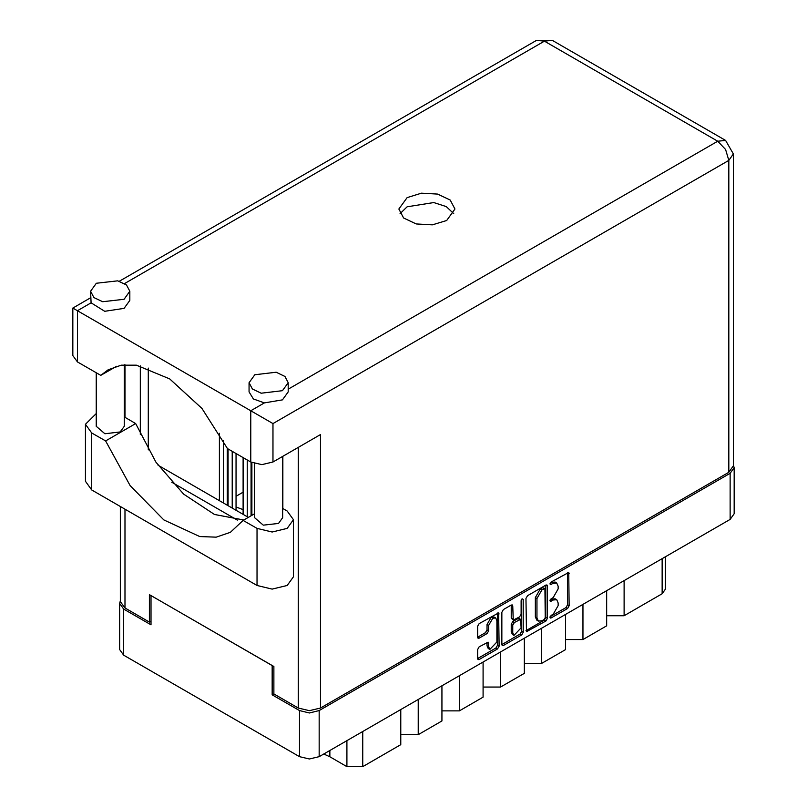 <?xml version="1.0" encoding="UTF-8"?>
<svg xmlns="http://www.w3.org/2000/svg" width="807" height="807" viewBox="0 0 807 807"><rect width="100%" height="100%" fill="white"/><g stroke="black" fill="none" stroke-linecap="round" stroke-linejoin="round"><path stroke-width="1.21" d="M495.69 617.96L494.106 617.042L491.17 617.335L487.004 624.537L488.588 625.455L492.754 618.253L495.69 617.96L496.91 620.654L496.91 641.928L489.809 649.423L488.588 646.73L488.134 642.18L479.187 646.821L477.633 649.514L477.633 658.583L478.087 659.591L479.187 659.48L497.536 648.889L499.089 646.195L498.635 612.866L479.187 623.569L477.633 626.262L477.633 637.217L478.087 638.226L479.187 638.115L487.035 633.576L488.588 630.882L488.588 625.455M522.179 598.754L523.269 599.379L522.179 598.754L521.09 600.63L521.09 614.278L519.537 616.972L513.222 620.089L512.768 605.976L512.314 604.968L511.214 605.079L512.768 605.976M243.139 509.6L236.007 506.967M251.855 505.878L251.058 506.826M251.058 513.222L251.855 514.16M525.993 598.35L526.446 631.669L545.885 620.966L547.449 618.273L547.449 585.953L546.985 584.954L545.885 585.055L527.546 595.657L525.993 598.35M734.148 467.677L734.148 513.777L730.083 519.446L319.168 756.684L309.353 759.034L299.528 756.684L123.703 655.163L119.628 649.494L119.628 603.404L123.703 609.073L151.02 624.85L151.02 595.576L272.201 665.543L272.201 694.807L299.528 710.584L309.353 712.934L319.168 710.584L730.083 473.346L734.148 467.677L733.412 465.094M553.198 614.238L551.06 615.469L550.293 618.061L551.06 617.98L567.583 608.448L569.137 605.754L568.683 572.425L551.06 582.079L550.293 584.661L553.198 583.35L556.719 583.007L558.172 586.225L558.172 588.918L553.198 597.533L551.06 598.774L550.293 601.366L553.198 600.055L556.719 599.702L558.172 602.92L558.172 605.613L553.198 614.238M501.813 644.591L520.132 634.009L521.715 634.927L523.269 632.234L523.269 599.379M521.715 634.927L503.366 645.519L502.267 645.63L501.813 644.622L501.813 612.301L503.366 609.608L511.214 605.079M251.855 487.156L251.058 487.62M243.139 492.189L236.007 496.305M228.088 500.875L227.302 501.339M273.866 693.849L272.201 694.807M120.374 600.812L119.628 603.404M624.104 580.626L624.104 615.751L662.123 593.801L662.123 558.676M606.682 590.694L606.682 625.808L582.916 639.527L565.495 639.527M624.104 615.751L606.682 615.751M582.916 604.403L582.916 639.527M565.495 614.47L565.495 649.585L541.739 663.304L524.308 663.304M541.739 628.189L541.739 663.304M524.308 638.246L524.308 673.361L500.552 687.08L500.552 651.965M483.121 662.022L483.121 697.147L459.365 710.866L459.365 675.741M483.121 687.08L500.552 687.08M441.943 685.799L441.943 720.923L418.177 734.642L418.177 699.518M441.943 710.866L459.365 710.866M400.756 709.585L400.756 744.7L362.736 766.65L346.899 766.65L346.899 740.675M400.756 734.642L418.177 734.642M329.831 750.53L329.831 756.795L346.899 766.65M665.402 556.79L665.402 589.231L662.123 593.801M329.831 756.795L323.758 754.041M556.719 599.702L555.135 598.784L551.615 599.137L553.198 600.055M550.092 600.015L551.615 599.137M556.719 583.007L555.135 582.089L551.615 582.442L553.198 583.35M550.092 583.32L551.615 582.442M550.092 616.709L566 607.53L567.553 604.836L567.553 572.556M525.993 630.63L544.301 620.058L545.865 617.365L545.865 585.075L547.449 585.953M544.18 619.443L545.27 617.557L544.947 588.485L541.921 589.867L536.948 598.481L536.948 617.869L538.41 621.087L541.921 620.744L544.18 619.443M544.947 588.485L542.597 587.647L544.18 588.565M538.41 621.087L536.826 620.179L535.364 616.952L535.364 597.563L540.337 588.949L542.597 587.647M511.184 605.099L511.184 618.172L513.222 620.089M521.685 599.177L521.685 631.316L523.269 632.234M512.768 632.688L513.988 635.371L521.09 627.876L520.636 619.383L514.321 622.49L512.768 625.183L512.768 632.688L511.184 631.77L512.405 634.463L513.988 635.371M520.636 619.383L519.052 618.465L517.953 618.576L519.537 619.483M511.184 631.77L511.184 624.275L512.738 621.582L517.953 618.576M520.132 634.009L521.685 631.316M489.809 649.423L488.225 648.505L487.004 645.822L487.004 642.301M477.633 637.187L485.451 632.668L487.004 629.974L487.004 624.537M479.187 659.48L477.633 658.552L495.952 647.971L497.505 645.277L497.505 612.997M254.639 513.746L243.159 520.374L257.08 528.403L272.13 532.005L287.171 528.403L293.405 519.718L287.171 511.023L282.642 508.41M257.08 528.403L257.08 585.468L272.13 589.07L287.171 585.468L293.405 576.783L293.405 519.718M96.376 283.257L90.636 291.256L93.935 297.541L102.731 301.717L124.096 299.256L129.836 291.256L126.528 284.972L117.731 280.806L96.376 283.257M90.636 291.256L91.1 302.857L104.749 311.27L124.096 308.405L129.836 300.406L129.836 291.256M254.78 374.71L249.04 382.71L252.339 389.004L261.135 393.17L282.5 390.719L288.24 382.71L284.942 376.425L276.145 372.259L254.78 374.71M249.04 382.71L249.04 391.859L253.358 398.94L264.393 402.905L282.5 399.858L288.24 391.859L288.24 382.71M446.695 220.472L454.896 209.043L450.175 200.055L437.606 194.104L421.425 193.186L407.091 197.604L398.89 209.043L403.611 218.021L416.17 223.973L432.35 224.891L446.695 220.472M400.03 213.613L407.091 206.753L433.803 202.517L446.321 206.542L453.746 213.613M282.642 456.389L282.642 517.701L278.546 523.42L263.284 525.175L254.639 517.701L254.639 463.652M124.238 364.814L124.238 426.247L120.132 431.967L104.88 433.712L96.235 426.247L96.235 372.804M264.393 402.905L250.745 410.793L272.917 423.594L272.917 462.007L261.831 464.661L250.745 462.007L250.745 410.793L72.852 308.082L90.636 297.823M91.1 302.857L77.442 310.735L77.442 361.95L100.734 375.396L116.571 366.247M77.442 361.95L72.852 355.554L72.852 308.082M151.02 621.097L149.356 622.056L124.964 607.974L120.374 601.568L120.374 506.544M728.812 472.256L728.812 160.381L733.412 153.986L733.412 465.851L728.812 472.256L320.44 708.021L309.353 710.674L298.267 708.021L273.866 693.939L273.866 666.501L149.356 594.618L149.356 622.056M282.894 456.248L282.894 508.561M237.329 520.112L171.649 482.193M140.327 434.519L140.327 365.894M272.917 462.007L320.44 434.57L320.44 708.021M148.256 449.862L148.256 368.103M248.395 517.358L158.041 465.185M100.734 375.396L108.088 369.848L121.262 365.198L136.393 365.178L169.712 378.866L202.002 408.443L227.453 448.561L250.745 462.007M243.775 520.021L214.46 514.412L183.633 494.116L155.983 462.219L135.707 423.584L124.238 416.957M257.08 585.468L91.695 489.99L85.471 481.305L85.471 424.24L96.235 413.557M135.707 423.584L105.616 440.955L91.695 432.925L85.471 424.24M105.616 440.955L130.159 485.632L163.871 519.879L199.763 536.584L216.175 537.119L230.399 532.307L243.159 520.374M251.855 462.593L251.855 515.36M247.255 516.702L247.255 459.99M243.139 457.619L243.139 514.321M251.058 515.814L251.058 462.179M232.204 508.007L232.204 451.305M228.088 448.924L228.088 505.636M236.007 510.206L236.007 453.504M223.499 502.983L223.499 440.652M219.373 433.278L219.373 500.602M227.302 505.172L227.302 448.228M730.083 519.446L730.083 473.346M319.168 710.584L319.168 756.684M123.703 609.073L123.703 655.163M299.528 756.684L299.528 710.584M362.736 731.525L362.736 766.65M549.971 600.66L551.06 601.286M549.971 583.955L551.06 584.591M567.583 572.536L569.137 573.434M567.553 604.836L569.137 605.754M566 607.53L567.583 608.448M549.971 617.355L551.06 617.98M545.865 617.365L547.449 618.273M544.301 620.058L545.885 620.966M525.993 630.66L527.546 631.558M540.337 588.949L541.921 589.867M535.364 597.563L536.948 598.481M535.364 616.952L536.948 617.869M501.813 644.622L503.366 645.519M511.184 618.172L512.768 619.08M512.738 621.582L514.321 622.49M511.184 624.275L512.768 625.183M487.035 642.291L488.588 643.189M487.004 645.822L488.588 646.73M487.004 629.974L488.588 630.882M485.451 632.668L487.035 633.576M477.633 637.217L479.187 638.115M497.536 612.977L499.089 613.875M497.505 645.277L499.089 646.195M495.952 647.971L497.536 648.889M288.24 389.135L717.726 141.175L544.432 41.127L124.56 283.529M298.267 708.021L298.267 447.371M124.964 364.744L124.964 417.38M124.964 509.197L124.964 607.974M733.412 153.986L725.564 140.398L717.726 141.175L725.564 149.456L728.812 160.381L272.917 423.594M536.584 40.35L544.432 41.127L552.27 40.35L536.584 40.35L119.355 281.24M91.695 432.925L91.695 489.99M725.564 140.398L552.27 40.35"/></g></svg>
